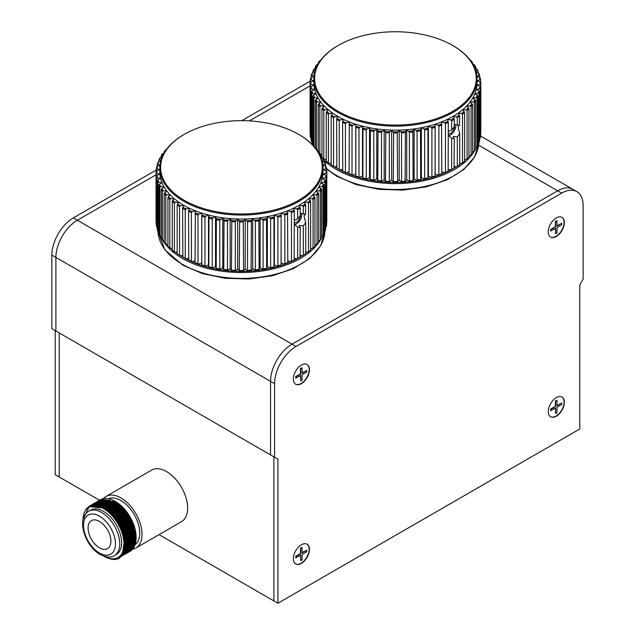 <?xml version="1.0" encoding="UTF-8"?>
<svg xmlns="http://www.w3.org/2000/svg" width="635" height="635" viewBox="0 0 635 635"><rect width="100%" height="100%" fill="white"/><g stroke="black" fill="none" stroke-linecap="round" stroke-linejoin="round"><path stroke-width="0.95" d="M156.273 170.021L73.335 217.908L77.359 220.234L156.059 174.8L77.359 220.234A30.353 17.526 120 0 0 55.896 257.413A30.353 17.526 -60 0 1 77.359 220.234L292.013 344.162L557.641 190.802A30.353 17.526 -60 0 1 572.818 189.293A30.353 17.526 120 0 0 557.641 190.802L478.663 145.201M249.42 120.896L310.07 85.884L249.42 120.896M99.489 500.237L59.245 476.996L59.245 332.93L55.896 331.002L55.896 257.413L51.872 255.087L51.872 328.676L55.896 331.002L55.896 257.413L270.542 381.333A30.353 17.526 -60 0 1 292.013 344.162L557.641 190.802L561.665 193.119L296.037 346.48A30.353 17.526 120 0 0 274.574 383.659L274.574 457.256L270.542 454.93L270.542 381.333A30.353 17.526 120 0 1 292.013 344.162L296.037 346.48M59.245 476.996L55.221 474.678L55.221 330.613L59.245 332.93L59.245 476.996M310.285 81.105L241.768 120.666M51.872 255.087A30.353 17.526 -60 0 1 73.335 217.908M556.3 236.498A11.382 6.572 120 0 0 563.737 226.465A11.382 6.572 120 0 0 561.991 217.345A11.382 6.572 120 0 0 556.3 217.908A11.382 6.572 120 0 0 548.862 227.941A11.382 6.572 120 0 0 550.608 237.061A11.382 6.572 120 0 0 556.3 236.498M550.474 236.982A11.382 6.572 120 0 0 556.03 236.339A11.382 6.572 120 0 0 563.428 226.433A11.382 6.572 120 0 0 561.856 217.273M301.403 383.659A11.382 6.572 120 0 0 308.84 373.626A11.382 6.572 120 0 0 307.094 364.506A11.382 6.572 120 0 0 301.403 365.069A11.382 6.572 120 0 0 293.965 375.102A11.382 6.572 120 0 0 295.712 384.223A11.382 6.572 120 0 0 301.403 383.659M295.577 384.143A11.382 6.572 120 0 0 301.133 383.508A11.382 6.572 120 0 0 308.531 373.594A11.382 6.572 120 0 0 306.959 364.434M301.403 563.356A11.382 6.572 120 0 0 308.84 553.323A11.382 6.572 120 0 0 307.094 544.203A11.382 6.572 120 0 0 301.403 544.767A11.382 6.572 120 0 0 293.965 554.799A11.382 6.572 120 0 0 295.712 563.92A11.382 6.572 120 0 0 301.403 563.356M295.577 563.84A11.382 6.572 120 0 0 301.133 563.197A11.382 6.572 120 0 0 308.531 553.291A11.382 6.572 120 0 0 306.959 544.131M556.3 416.195A11.382 6.572 120 0 0 563.737 406.162A11.382 6.572 120 0 0 561.991 397.042A11.382 6.572 120 0 0 556.3 397.605A11.382 6.572 120 0 0 548.862 407.638A11.382 6.572 120 0 0 550.608 416.758A11.382 6.572 120 0 0 556.3 416.195M550.474 416.679A11.382 6.572 120 0 0 556.03 416.036A11.382 6.572 120 0 0 563.428 406.13A11.382 6.572 120 0 0 561.856 396.962M274.574 457.256L277.916 459.184L277.916 603.25L579.779 428.966L579.779 284.901L583.128 279.106L583.128 205.518A30.353 17.526 120 0 0 576.842 191.619A30.353 17.526 120 0 0 561.665 193.119M277.916 459.184L270.542 454.93L270.542 381.333L274.574 383.659M277.916 603.25L273.891 600.924L273.891 456.859L59.245 332.93M556.966 400.312L555.355 400.931L555.355 406.36L550.664 409.067L550.664 410.615L555.625 408.059L555.625 413.48L556.966 412.71L556.966 407.289L561.665 404.574L561.665 403.027L556.966 405.733L556.966 400.312L555.625 401.09L555.625 406.511L550.934 409.226L550.934 410.774M561.665 403.027L556.966 405.424M555.355 408.218L555.625 413.48M302.07 547.481L300.466 548.1L300.466 553.522L295.767 556.228L295.767 557.776L300.728 555.22L300.728 560.642L302.07 559.872L302.07 554.45L306.769 551.736L306.769 550.188L302.07 552.902L302.07 547.481L300.728 548.251L300.728 553.672L296.037 556.387L296.037 557.935M306.769 550.188L302.07 552.593M300.466 555.379L300.728 560.642M302.07 367.784L300.466 368.403L300.466 373.824L295.767 376.531L295.767 378.087L300.728 375.531L300.728 380.952L302.07 380.174L302.07 374.753L306.769 372.039L306.769 370.491L302.07 373.205L302.07 367.784L300.728 368.554L300.728 373.975L296.037 376.69L296.037 378.238M306.769 370.491L302.07 372.896M300.466 375.682L300.728 380.952M556.966 220.623L555.355 221.242L555.355 226.663L550.664 229.37L550.664 230.918L555.625 228.362L555.625 233.783L556.966 233.013L556.966 227.592L561.665 224.877L561.665 223.329L556.966 226.044L556.966 220.623L555.625 221.393L555.625 226.814L550.934 229.529L550.934 231.076M561.665 223.329L556.966 225.735M555.355 228.521L555.625 233.783M159.06 534.63L273.891 600.924L273.891 456.859M270.542 454.93L55.896 331.002M454.255 124.301L457.335 125.024L457.335 117.634L456.494 116.88L453.128 116.364A81.582 47.101 0 0 0 458.208 113.149A81.582 47.101 0 0 0 462.748 109.672A81.582 47.101 0 0 0 466.717 105.974A81.582 47.101 0 0 0 470.075 102.084A81.582 47.101 0 0 0 472.797 98.02A81.582 47.101 0 0 0 474.861 93.837A81.582 47.101 0 0 0 476.242 89.559A81.582 47.101 0 0 0 476.941 85.233A81.582 47.101 0 0 0 477.028 83.058L477.028 79.034A81.582 47.101 180 0 1 426.664 122.547A81.582 47.101 180 0 1 337.756 112.339A81.582 47.101 180 0 1 313.865 79.034A81.582 47.101 180 0 1 337.756 45.728L338.296 45.418A80.82 46.665 0 0 0 338.296 111.411A80.82 46.665 0 0 0 452.596 111.411A80.82 46.665 0 0 0 452.596 45.418L453.128 45.728A81.582 47.101 180 0 1 453.136 45.728A81.582 47.101 180 0 1 477.028 79.034M477.028 80.907L480.036 81.804L480.798 82.653A85.376 49.292 180 0 1 480.822 83.677A85.376 49.292 180 0 1 480.798 84.693L480.036 84.304L476.941 85.233L479.869 86.312L480.6 87.201A85.376 49.292 180 0 1 480.274 89.241L479.473 88.805L476.242 89.559L478.988 90.797L479.671 91.726A85.376 49.292 180 0 1 479.02 93.734L478.195 93.258L474.861 93.837L477.401 95.218L478.028 96.179A85.376 49.292 180 0 1 477.06 98.147L476.21 97.623L472.797 98.02L475.678 100.528A85.376 49.292 180 0 1 474.401 102.433L473.535 101.862L470.075 102.084L472.638 104.727A85.376 49.292 180 0 1 471.067 106.553L470.202 105.942L466.717 105.974L468.947 108.752A85.376 49.292 180 0 1 467.082 110.49L466.225 109.831L462.748 109.672L464.63 112.562A85.376 49.292 180 0 1 462.494 114.189L461.645 113.482L458.208 113.149L459.716 116.118L459.486 125.214M454.255 166.426L456.494 166.775L457.335 166.283L457.335 136.89L459.716 133.533L458.208 127.881L458.208 126.301L459.716 125.365L457.335 125.024M457.335 136.89L453.128 136.501L454.255 138.668L454.033 168.196A84.614 48.855 180 0 1 450.834 169.878L448.294 169.339M448.54 135.652A7.588 4.381 120 0 0 450.445 134.953A7.588 4.381 120 0 0 455.732 124.611M448.294 133.929A5.691 3.286 120 0 0 450.445 133.406A5.691 3.286 120 0 0 454.255 125.055M324.017 160.361A83.479 48.196 0 0 0 336.415 169.497A83.479 48.196 0 0 0 474.385 151.09L474.401 102.433M475.678 148.725A83.479 48.196 0 0 0 476.274 147.463M342.59 169.339L340.058 169.878A84.614 48.855 180 0 1 336.86 168.196L336.629 119.404L337.756 116.364A81.582 47.101 0 0 0 343.329 119.293A81.582 47.101 0 0 0 349.337 121.912A81.582 47.101 0 0 0 355.743 124.206A81.582 47.101 0 0 0 362.49 126.143A81.582 47.101 0 0 0 369.522 127.714A81.582 47.101 0 0 0 376.769 128.905A81.582 47.101 0 0 0 384.175 129.707A81.582 47.101 0 0 0 391.676 130.104A81.582 47.101 0 0 0 399.209 130.104A81.582 47.101 0 0 0 406.717 129.707A81.582 47.101 0 0 0 414.123 128.905A81.582 47.101 0 0 0 421.37 127.714A81.582 47.101 0 0 0 428.395 126.143A81.582 47.101 0 0 0 435.142 124.206A81.582 47.101 0 0 0 441.547 121.912A81.582 47.101 0 0 0 447.564 119.293A81.582 47.101 0 0 0 453.128 116.364L454.255 119.404L454.255 126.794L451.644 130.024L451.644 120.785L450.834 119.991L447.564 119.293L448.294 122.388L448.151 171.164A84.614 48.855 180 0 1 444.69 172.672L441.881 171.894M336.867 168.204A81.582 47.101 0 0 0 337.756 168.727A81.582 47.101 0 0 0 454.025 168.204M454.065 168.18A81.582 47.101 0 0 0 456.359 166.751M459.716 164.425A81.582 47.101 0 0 0 461.161 163.33M464.63 160.377A81.582 47.101 0 0 0 465.368 159.687M468.947 155.853A81.582 47.101 0 0 0 468.955 155.845L471.067 155.21L471.067 106.553M450.834 169.878L451.644 169.434L451.644 138.192L448.294 135.35M454.255 119.404A85.376 49.292 180 0 1 451.644 120.785M459.716 116.118A85.376 49.292 180 0 1 457.335 117.634M480.6 82.431L480.6 80.145L479.869 79.796L477.028 80.851M479.869 79.796A84.614 48.855 0 0 0 479.473 77.303L480.274 78.113A85.376 49.292 180 0 1 480.6 80.145M480.6 133.572L480.798 84.693M480.798 133.35A85.376 49.292 0 0 0 480.822 132.326L480.822 83.677M479.671 77.51L479.671 75.621L478.988 75.311L476.885 76.263M478.988 75.311A84.614 48.855 0 0 0 478.195 72.85L479.02 73.612A85.376 49.292 180 0 1 479.671 75.621M478.028 72.827L478.028 71.168L477.401 70.89L476.02 71.644M477.401 70.89A84.614 48.855 0 0 0 476.21 68.485L477.06 69.207A85.376 49.292 180 0 1 478.028 71.168M480.6 87.201L480.6 135.858A85.376 49.292 0 0 1 480.274 137.89L480.274 89.241M479.671 91.726L479.671 140.383A85.376 49.292 0 0 1 479.02 142.391L479.02 93.734M478.028 96.179L478.028 144.836A85.376 49.292 0 0 1 477.06 146.796L477.06 98.147M475.678 100.528L475.678 149.177A85.376 49.292 0 0 1 474.401 151.082L472.638 151.813M475.678 68.421L475.678 66.826L474.353 67.072M475.107 66.58A84.614 48.855 0 0 0 473.535 64.246L474.401 64.921A85.376 49.292 180 0 1 475.678 66.826M472.638 63.802L472.638 62.627L471.892 62.595M472.13 62.405A84.614 48.855 0 0 0 470.202 60.166L471.067 60.793A85.376 49.292 180 0 1 472.638 62.627M336.629 168.061A85.376 49.292 0 0 0 339.249 169.434L340.058 169.878M336.86 118.3A84.614 48.855 0 0 0 340.058 119.991L339.249 120.785L339.249 169.434M339.249 120.785A85.376 49.292 180 0 1 336.629 119.404M333.558 117.634A85.376 49.292 180 0 1 331.168 116.118L332.684 113.149A81.582 47.101 0 0 0 337.756 116.364L334.391 116.88L333.558 117.634L333.558 166.283L334.391 166.775L336.629 166.426M333.558 166.283A85.376 49.292 0 0 1 331.168 164.775L331.168 116.118M328.39 114.189A85.376 49.292 180 0 1 326.263 112.562L328.136 109.672A81.582 47.101 0 0 0 332.684 113.149L329.248 113.482L328.39 114.189L328.39 162.838L329.248 163.378L331.168 163.187M328.39 162.838A85.376 49.292 0 0 1 326.263 161.211L326.263 112.562M323.802 110.49A85.376 49.292 180 0 1 321.937 108.752L324.175 105.974A81.582 47.101 0 0 0 328.136 109.672L324.668 109.831L323.802 110.49L323.802 159.139L326.263 159.647M321.937 157.377L321.937 108.752M323.374 158.758A85.376 49.292 0 0 0 323.802 159.139M319.826 106.553A85.376 49.292 180 0 1 318.246 104.727L320.818 102.084A81.582 47.101 0 0 0 324.175 105.974L320.691 105.942L319.826 106.553L319.826 153.392M318.246 151.074L318.246 104.727M316.492 102.433A85.376 49.292 180 0 1 315.214 100.528L318.095 98.02A81.582 47.101 0 0 0 320.818 102.084L317.349 101.862L316.492 102.433L316.492 149.304M315.214 147.844L315.214 100.528M313.833 98.147A85.376 49.292 180 0 1 312.865 96.179L313.492 95.218L316.032 93.837A81.582 47.101 0 0 0 318.095 98.02L314.674 97.623L313.833 98.147L313.833 146.233M313.198 145.542A85.376 49.292 0 0 1 312.865 144.836L312.865 96.179M311.864 93.734A85.376 49.292 180 0 1 311.213 91.726L311.896 90.797L314.642 89.559A81.582 47.101 0 0 0 316.032 93.837L312.69 93.258L311.864 93.734L311.864 142.391L312.865 143.177M311.864 142.391A85.376 49.292 0 0 1 311.213 140.383L311.213 91.726M311.213 75.621A85.376 49.292 180 0 1 311.864 73.612L312.69 72.85A84.614 48.855 0 0 0 311.896 75.311L311.213 75.621L311.213 77.51M310.285 80.145A85.376 49.292 180 0 1 310.61 78.113L311.412 77.303A84.614 48.855 0 0 0 311.015 79.796L310.285 80.145L310.285 82.431M310.61 89.241A85.376 49.292 180 0 1 310.285 87.201L311.015 86.312L313.952 85.233A81.582 47.101 0 0 0 314.642 89.559L311.412 88.805L310.61 89.241L310.61 137.89L311.412 138.7M310.61 137.89A85.376 49.292 0 0 1 310.285 135.858L310.285 87.201M313.865 79.034L313.865 83.058A81.582 47.101 0 0 0 313.952 85.233L310.856 84.304L310.086 84.693L310.285 133.572M310.086 84.693A85.376 49.292 180 0 1 310.07 83.677A85.376 49.292 180 0 1 310.086 82.653L310.856 81.804L313.865 80.907M310.07 83.677L310.07 132.326A85.376 49.292 0 0 0 310.086 133.35M314.873 71.644L313.492 70.89L312.865 71.168L312.865 72.827M312.865 71.168A85.376 49.292 180 0 1 313.833 69.207L315.992 68.334M316.54 67.072L315.214 66.826L315.214 68.421M315.214 66.826A85.376 49.292 180 0 1 316.492 64.921L318.008 64.206M318.992 62.595L318.246 62.627L318.246 63.802M318.246 62.627A85.376 49.292 180 0 1 319.826 60.793L320.691 60.166A84.614 48.855 0 0 0 318.754 62.405M454.255 138.668L451.898 138.359M451.644 169.434A85.376 49.292 0 0 0 454.255 168.061M448.294 122.388A85.376 49.292 180 0 1 445.468 123.619L444.69 122.785L441.547 121.912L441.817 173.815A84.614 48.855 180 0 1 438.134 175.125L435.142 174.093L435.086 176.109A84.614 48.855 180 0 1 431.213 177.221L428.395 176.038L428.022 178.038A84.614 48.855 180 0 1 423.982 178.935L421.37 177.609L420.68 179.578A84.614 48.855 180 0 1 416.512 180.261L414.123 178.8L413.115 180.721A84.614 48.855 180 0 1 408.861 181.181L406.717 179.594L405.408 181.459A84.614 48.855 180 0 1 401.09 181.689L399.209 179.999L397.613 181.785A84.614 48.855 180 0 1 393.279 181.785L391.676 179.999L389.795 181.689A84.614 48.855 180 0 1 385.485 181.459L384.175 179.594L382.032 181.181A84.614 48.855 180 0 1 377.769 180.721L376.769 178.8L374.38 180.261A84.614 48.855 180 0 1 370.213 179.578L369.522 177.609L366.911 178.935A84.614 48.855 180 0 1 362.863 178.038L362.49 176.038L359.68 177.221A84.614 48.855 180 0 1 355.798 176.109L355.743 174.093L352.758 175.125A84.614 48.855 180 0 1 349.075 173.815L349.337 121.912L346.194 122.785L345.416 123.619L345.416 172.268L346.194 172.672A84.614 48.855 180 0 1 342.741 171.164L342.59 122.388L343.329 119.293L340.058 119.991M444.69 172.672L445.468 172.268L445.468 123.619M445.468 172.268A85.376 49.292 0 0 0 448.294 171.037M441.881 125.039A85.376 49.292 180 0 1 438.872 126.111L438.134 125.238L435.142 124.206L435.086 176.109M438.134 175.125L438.872 174.768L438.872 126.111M438.872 174.768A85.376 49.292 0 0 0 441.881 173.688M435.078 127.333A85.376 49.292 180 0 1 431.911 128.246L431.213 127.333L428.395 126.143L427.926 129.262L428.022 178.038M431.213 177.221L431.911 176.895L431.911 128.246M431.911 176.895A85.376 49.292 0 0 0 435.078 175.99M427.926 129.262A85.376 49.292 180 0 1 424.632 130L423.982 129.048L421.37 127.714L420.505 130.794L420.68 179.578M423.982 178.935L424.632 178.649L424.632 130M424.632 178.649A85.376 49.292 0 0 0 427.926 177.911M420.505 130.794A85.376 49.292 180 0 1 417.1 131.358L414.123 128.905L412.869 131.929L413.115 180.721M416.512 180.261L417.1 180.007L417.1 131.358M417.1 180.007A85.376 49.292 0 0 0 420.505 179.451M401.09 181.689L401.558 181.491L401.558 132.842L399.209 130.104L397.216 132.953L397.613 181.785M401.558 181.491A85.376 49.292 0 0 0 405.082 181.308L405.408 181.459M401.09 131.802A84.614 48.855 0 0 0 405.408 131.572L405.082 181.308M405.082 132.651A85.376 49.292 180 0 1 401.558 132.842M412.869 131.929A85.376 49.292 180 0 1 409.392 132.302L406.717 129.707L405.408 131.572M408.861 181.181L409.392 180.959L409.392 132.302M409.392 180.959A85.376 49.292 0 0 0 412.869 180.586M385.485 181.459L385.81 132.651L384.175 129.707L381.5 132.302L381.5 180.959L382.032 181.181M385.81 181.308A85.376 49.292 0 0 0 389.326 181.491L389.795 181.689M385.485 131.572A84.614 48.855 0 0 0 389.795 131.802L389.326 132.842L389.326 181.491M389.326 132.842A85.376 49.292 180 0 1 385.81 132.651M397.216 132.953A85.376 49.292 180 0 1 393.676 132.953L391.676 130.104L389.795 131.802M393.279 181.785L393.676 132.953M393.676 181.61A85.376 49.292 0 0 0 397.216 181.61M381.5 132.302A85.376 49.292 180 0 1 378.023 131.929L376.769 128.905L373.785 131.358L373.785 180.007L374.38 180.261M377.769 180.721L378.023 131.929M378.023 180.586A85.376 49.292 0 0 0 381.5 180.959M373.785 131.358A85.376 49.292 180 0 1 370.38 130.794L369.522 127.714L366.911 129.048L366.26 130L366.26 178.649L366.911 178.935M370.213 179.578L370.38 130.794M370.38 179.451A85.376 49.292 0 0 0 373.785 180.007M366.26 130A85.376 49.292 180 0 1 362.958 129.262L362.49 126.143L359.68 127.333L358.981 128.246L358.981 176.895L359.68 177.221M362.863 178.038L362.958 129.262M362.958 177.911A85.376 49.292 0 0 0 366.26 178.649M358.981 128.246A85.376 49.292 180 0 1 355.814 127.333L355.743 124.206L352.758 125.238L352.012 126.111L352.012 174.768L352.758 175.125M355.798 176.109L355.814 127.333M355.814 175.99A85.376 49.292 0 0 0 358.981 176.895M352.012 126.111A85.376 49.292 180 0 1 349.004 125.039M349.004 173.688A85.376 49.292 0 0 0 352.012 174.768M345.416 123.619A85.376 49.292 180 0 1 342.59 122.388M342.59 171.037A85.376 49.292 0 0 0 345.416 172.268M472.638 104.727L472.638 153.376A85.376 49.292 0 0 1 471.067 155.21M468.947 108.752L468.947 157.401A85.376 49.292 0 0 1 467.082 159.139L467.082 110.49M464.63 112.562L464.63 161.211A85.376 49.292 0 0 1 462.494 162.838L462.494 114.189M479.02 142.391L478.028 143.177M477.06 146.796L475.678 147.582M349.004 171.894L346.194 172.672M467.082 159.139L464.63 159.647M462.494 162.838L461.645 163.378L459.716 163.187M476.925 76.708L479.473 77.303M480.036 84.304A84.614 48.855 0 0 0 480.036 81.804M476.242 72.509L478.195 72.85M474.893 68.334L476.21 68.485M479.473 88.805A84.614 48.855 0 0 0 479.869 86.312M478.195 93.258A84.614 48.855 0 0 0 478.988 90.797M476.21 97.623A84.614 48.855 0 0 0 477.401 95.218M473.535 101.862A84.614 48.855 0 0 0 475.107 99.528M472.877 64.206L473.535 64.246M331.47 115.03A84.614 48.855 0 0 0 334.391 116.88M326.636 111.49A84.614 48.855 0 0 0 329.248 113.482M322.382 107.704A84.614 48.855 0 0 0 324.668 109.831M318.754 103.703A84.614 48.855 0 0 0 320.691 105.942M315.785 99.528A84.614 48.855 0 0 0 317.349 101.862M313.492 95.218A84.614 48.855 0 0 0 314.674 97.623M311.896 90.797A84.614 48.855 0 0 0 312.69 93.258M312.69 72.85L314.65 72.509M314.007 76.263L311.896 75.311M311.412 77.303L313.96 76.708M313.865 80.851L311.015 79.796M311.015 86.312A84.614 48.855 0 0 0 311.412 88.805M310.856 81.804A84.614 48.855 0 0 0 310.856 84.304M314.674 68.485A84.614 48.855 0 0 0 313.492 70.89M317.349 64.246A84.614 48.855 0 0 0 315.785 66.58M450.834 119.991A84.614 48.855 0 0 0 454.033 118.3M444.69 122.785A84.614 48.855 0 0 0 448.151 121.277M438.134 125.238A84.614 48.855 0 0 0 441.817 123.92M431.213 127.333A84.614 48.855 0 0 0 435.086 126.214M423.982 129.048A84.614 48.855 0 0 0 428.022 128.143M416.512 130.373A84.614 48.855 0 0 0 420.68 129.683M408.861 131.294A84.614 48.855 0 0 0 413.115 130.834M393.279 131.889A84.614 48.855 0 0 0 397.613 131.889M377.769 130.834A84.614 48.855 0 0 0 382.032 131.294M370.213 129.683A84.614 48.855 0 0 0 374.38 130.373M362.863 128.143A84.614 48.855 0 0 0 366.911 129.048M355.798 126.214A84.614 48.855 0 0 0 359.68 127.333M349.075 123.92A84.614 48.855 0 0 0 352.758 125.238M342.741 121.277A84.614 48.855 0 0 0 346.194 122.785M470.202 105.942A84.614 48.855 0 0 0 472.13 103.703M466.225 109.831A84.614 48.855 0 0 0 468.503 107.704M461.645 113.482A84.614 48.855 0 0 0 464.256 111.49M479.473 138.7L480.274 137.89M325.517 159.687A81.582 47.101 0 0 0 326.263 160.377M329.732 163.33A81.582 47.101 0 0 0 331.168 164.425M334.534 166.751A81.582 47.101 0 0 0 336.828 168.18M457.335 166.283A85.376 49.292 0 0 0 459.716 164.775L459.716 133.533M456.494 116.88A84.614 48.855 0 0 0 459.415 115.03M453.136 45.728L452.596 45.418A80.82 46.665 0 0 0 338.296 45.418M355.743 174.093L355.743 124.206M362.49 176.038L362.49 126.143M369.522 177.609L369.522 127.714M376.769 178.8L376.769 128.905M391.676 179.999L391.676 130.104M384.175 179.594L384.175 129.707M406.717 179.594L406.717 129.707M399.209 179.999L399.209 130.104M414.123 178.8L414.123 128.905M421.37 177.609L421.37 127.714M428.395 176.038L428.395 126.143M435.142 174.093L435.142 124.206M448.294 131.437L451.644 130.024M300.244 213.217L303.324 213.939L303.324 206.55L302.49 205.796L299.117 205.28A81.582 47.101 0 0 0 304.197 202.065A81.582 47.101 0 0 0 308.737 198.588A81.582 47.101 0 0 0 312.706 194.889A81.582 47.101 0 0 0 316.063 191A81.582 47.101 0 0 0 318.786 186.944A81.582 47.101 0 0 0 320.85 182.753A81.582 47.101 0 0 0 322.231 178.483A81.582 47.101 0 0 0 322.929 174.149A81.582 47.101 0 0 0 323.017 171.974L323.017 167.95A81.582 47.101 180 0 1 272.653 211.463A81.582 47.101 180 0 1 183.745 201.255A81.582 47.101 180 0 1 159.853 167.95A81.582 47.101 180 0 1 183.745 134.644L184.285 134.334A80.82 46.665 0 0 0 184.285 200.327A80.82 46.665 0 0 0 298.585 200.327A80.82 46.665 0 0 0 298.585 134.334L299.117 134.644A81.582 47.101 180 0 1 299.125 134.644A81.582 47.101 180 0 1 323.017 167.95M323.017 169.823L326.025 170.72L326.795 171.569A85.376 49.292 180 0 1 326.811 172.593A85.376 49.292 180 0 1 326.795 173.617L326.025 173.22L322.929 174.149L325.866 175.236L326.588 176.125A85.376 49.292 180 0 1 326.263 178.157L325.461 177.721L322.231 178.483L324.977 179.713L325.66 180.642A85.376 49.292 180 0 1 325.017 182.65L324.183 182.174L320.85 182.753L323.39 184.134L324.017 185.095A85.376 49.292 180 0 1 323.048 187.063L322.199 186.539L318.786 186.944L321.667 189.444A85.376 49.292 180 0 1 320.389 191.349L319.532 190.778L316.063 191L318.635 193.643A85.376 49.292 180 0 1 317.055 195.477L316.19 194.858L312.706 194.889L314.936 197.668A85.376 49.292 180 0 1 313.079 199.406L312.214 198.747L308.737 198.588L310.618 201.478A85.376 49.292 180 0 1 308.483 203.105L307.634 202.398L304.197 202.065L305.705 205.041L305.483 214.13M300.244 255.341L302.49 255.691L303.324 255.199L303.324 225.814L305.705 222.448L304.197 216.797L304.197 215.217L305.705 214.281L303.324 213.939M303.324 225.814L299.117 225.417L300.244 227.584L300.022 257.111A81.582 47.101 0 0 0 302.347 255.667M294.529 224.568A7.588 4.381 120 0 0 296.434 223.869A7.588 4.381 120 0 0 301.72 213.527M294.283 222.845A5.691 3.286 120 0 0 296.434 222.321A5.691 3.286 120 0 0 300.244 213.971M162.496 240.014A83.479 48.196 0 0 0 182.404 258.413A83.479 48.196 0 0 0 320.373 240.014M321.667 237.649A83.479 48.196 0 0 0 322.262 236.379M188.579 258.255L186.047 258.802A84.614 48.855 180 0 1 182.848 257.111L182.618 208.32L183.745 205.28A81.582 47.101 0 0 0 189.317 208.209A81.582 47.101 0 0 0 195.326 210.828A81.582 47.101 0 0 0 201.739 213.122A81.582 47.101 0 0 0 208.478 215.059A81.582 47.101 0 0 0 215.511 216.63A81.582 47.101 0 0 0 222.758 217.821A81.582 47.101 0 0 0 230.164 218.623A81.582 47.101 0 0 0 237.665 219.019A81.582 47.101 0 0 0 245.205 219.019A81.582 47.101 0 0 0 252.706 218.623A81.582 47.101 0 0 0 260.112 217.821A81.582 47.101 0 0 0 267.359 216.63A81.582 47.101 0 0 0 274.383 215.059A81.582 47.101 0 0 0 281.13 213.122A81.582 47.101 0 0 0 287.536 210.828A81.582 47.101 0 0 0 293.553 208.209A81.582 47.101 0 0 0 299.117 205.28L300.244 208.32L300.244 215.709L297.632 218.94L297.632 209.701L296.823 208.907L293.553 208.209L294.283 211.304L294.14 260.08A84.614 48.855 180 0 1 290.679 261.588L287.869 260.818M182.856 257.119A81.582 47.101 0 0 0 183.745 257.643A81.582 47.101 0 0 0 300.014 257.119M305.705 253.349A81.582 47.101 0 0 0 307.149 252.246M310.618 249.301A81.582 47.101 0 0 0 311.356 248.602M317.055 195.477L317.055 244.126L314.936 244.761A81.582 47.101 0 0 0 314.944 244.761M300.022 257.111A84.614 48.855 180 0 1 296.823 258.802L297.632 258.35L297.632 227.108L294.283 224.266M296.823 258.802L294.283 258.255M300.244 208.32A85.376 49.292 180 0 1 297.632 209.701M305.705 205.041A85.376 49.292 180 0 1 303.324 206.55M326.588 171.347L326.588 169.061L325.866 168.712L323.017 169.767M325.866 168.712A84.614 48.855 0 0 0 325.461 166.219L326.263 167.029A85.376 49.292 180 0 1 326.588 169.061M326.588 222.488L326.795 173.617M326.795 222.266A85.376 49.292 0 0 0 326.811 221.242L326.811 172.593M325.66 166.426L325.66 164.544L324.977 164.227L322.874 165.179M324.977 164.227A84.614 48.855 0 0 0 324.183 161.766L325.017 162.536A85.376 49.292 180 0 1 325.66 164.544M324.017 161.742L324.017 160.091L323.39 159.814L322.008 160.56M323.39 159.814A84.614 48.855 0 0 0 322.199 157.401L323.048 158.123A85.376 49.292 180 0 1 324.017 160.091M326.588 176.125L326.588 224.774A85.376 49.292 0 0 1 326.263 226.806L326.263 178.157M325.66 180.642L325.66 229.298A85.376 49.292 0 0 1 325.017 231.307L325.017 182.65M324.017 185.095L324.017 233.751A85.376 49.292 0 0 1 323.048 235.712L323.048 187.063M321.667 189.444L321.667 238.093A85.376 49.292 0 0 1 320.389 239.998L320.389 191.349M321.667 157.345L321.667 155.742L320.342 155.988M321.096 155.496A84.614 48.855 0 0 0 319.532 153.162L320.389 153.837A85.376 49.292 180 0 1 321.667 155.742M318.635 152.718L318.635 151.543L317.889 151.511M318.119 151.32A84.614 48.855 0 0 0 316.19 149.082L317.055 149.709A85.376 49.292 180 0 1 318.635 151.543M182.618 256.977A85.376 49.292 0 0 0 185.237 258.35L186.047 258.802M182.848 207.224A84.614 48.855 0 0 0 186.047 208.907L185.237 209.701L185.237 258.35M185.237 209.701A85.376 49.292 180 0 1 182.618 208.32M179.546 206.55A85.376 49.292 180 0 1 177.165 205.041L178.673 202.065A81.582 47.101 0 0 0 183.745 205.28L180.38 205.796L179.546 206.55L179.546 255.199L180.38 255.691L182.618 255.341M179.546 255.199A85.376 49.292 0 0 1 177.165 253.69L177.165 205.041M174.387 203.105A85.376 49.292 180 0 1 172.252 201.478L174.133 198.588A81.582 47.101 0 0 0 178.673 202.065L175.236 202.398L174.387 203.105L174.387 251.762L175.236 252.293L177.165 252.103M174.387 251.762A85.376 49.292 0 0 1 172.252 250.126L172.252 201.478M169.791 199.406A85.376 49.292 180 0 1 167.934 197.668L170.164 194.889A81.582 47.101 0 0 0 174.133 198.588L170.656 198.747L169.791 199.406L169.791 248.055L172.252 248.571M169.791 248.055A85.376 49.292 0 0 1 167.934 246.316L167.934 197.668M165.814 195.477A85.376 49.292 180 0 1 164.235 193.643L166.807 191A81.582 47.101 0 0 0 170.164 194.889L166.68 194.858L165.814 195.477L165.814 244.126L167.934 244.761A81.582 47.101 0 0 0 167.934 244.769M165.814 244.126A85.376 49.292 0 0 1 164.235 242.3L164.235 193.643M162.481 191.349A85.376 49.292 180 0 1 161.203 189.444L164.084 186.944A81.582 47.101 0 0 0 166.807 191L163.338 190.778L162.481 191.349L162.481 239.998L164.235 240.728M162.481 239.998A85.376 49.292 0 0 1 161.203 238.093L161.203 189.444M159.822 187.063A85.376 49.292 180 0 1 158.853 185.095L159.48 184.134L162.02 182.753A81.582 47.101 0 0 0 164.084 186.944L160.663 186.539L159.822 187.063L159.822 235.712L161.203 236.498M159.822 235.712A85.376 49.292 0 0 1 158.853 233.751L158.853 185.095M157.853 182.65A85.376 49.292 180 0 1 157.202 180.642L157.885 179.713L160.631 178.483A81.582 47.101 0 0 0 162.02 182.753L158.686 182.174L157.853 182.65L157.853 231.307L158.853 232.1M157.853 231.307A85.376 49.292 0 0 1 157.202 229.298L157.202 180.642M157.202 164.544A85.376 49.292 180 0 1 157.853 162.536L158.686 161.766A84.614 48.855 0 0 0 157.885 164.227L157.202 164.544L157.202 166.426M156.273 169.061A85.376 49.292 180 0 1 156.607 167.029L157.409 166.219A84.614 48.855 0 0 0 157.004 168.712L156.273 169.061L156.273 171.347M156.607 178.157A85.376 49.292 180 0 1 156.273 176.125L157.004 175.236L159.941 174.149A81.582 47.101 0 0 0 160.631 178.483L157.409 177.721L156.607 178.157L156.607 226.806L157.409 227.616M156.607 226.806A85.376 49.292 0 0 1 156.273 224.774L156.273 176.125M159.853 167.95L159.853 171.974A81.582 47.101 0 0 0 159.941 174.149L156.845 173.22L156.075 173.617L156.273 222.488M156.075 173.617A85.376 49.292 180 0 1 156.059 172.593A85.376 49.292 180 0 1 156.075 171.569L156.845 170.72L159.853 169.823M156.059 172.593L156.059 221.242A85.376 49.292 0 0 0 156.075 222.266M160.861 160.56L159.48 159.814L158.853 160.091L158.853 161.742M158.853 160.091A85.376 49.292 180 0 1 159.822 158.123L161.988 157.25M162.528 155.988L161.203 155.742L161.203 157.345M161.203 155.742A85.376 49.292 180 0 1 162.481 153.837L163.997 153.122M164.981 151.511L164.235 151.543L164.235 152.718M164.235 151.543A85.376 49.292 180 0 1 165.814 149.709L166.68 149.082A84.614 48.855 0 0 0 164.743 151.32M300.244 227.584L297.886 227.274M297.632 258.35A85.376 49.292 0 0 0 300.244 256.977M294.283 211.304A85.376 49.292 180 0 1 291.465 212.534L290.679 211.701L287.536 210.828L287.806 262.731A84.614 48.855 180 0 1 284.123 264.049L281.13 263.017L281.075 265.025A84.614 48.855 180 0 1 277.201 266.136L274.383 264.954L274.01 266.954A84.614 48.855 180 0 1 269.97 267.859L267.359 266.525L266.668 268.494A84.614 48.855 180 0 1 262.501 269.176L260.112 267.716L259.104 269.637A84.614 48.855 180 0 1 254.849 270.097L252.706 268.518L251.397 270.375A84.614 48.855 180 0 1 247.078 270.605L245.205 268.915L243.602 270.7A84.614 48.855 180 0 1 239.268 270.7L237.665 268.915L235.783 270.605A84.614 48.855 180 0 1 231.473 270.375L230.164 268.518L228.021 270.097A84.614 48.855 180 0 1 223.758 269.637L222.758 267.716L220.369 269.176A84.614 48.855 180 0 1 216.202 268.494L215.511 266.525L212.9 267.859A84.614 48.855 180 0 1 208.859 266.954L208.478 264.954L205.669 266.136A84.614 48.855 180 0 1 201.787 265.025L201.739 263.017L198.747 264.049A84.614 48.855 180 0 1 195.064 262.731L195.326 210.828L192.183 211.701L191.405 212.534L191.405 261.191L192.183 261.588A84.614 48.855 180 0 1 188.73 260.08L188.579 211.304L189.317 208.209L186.047 208.907M290.679 261.588L291.465 261.191L291.465 212.534M291.465 261.191A85.376 49.292 0 0 0 294.283 259.953M287.869 213.955A85.376 49.292 180 0 1 284.861 215.027L284.123 214.154L281.13 213.122L281.075 265.025M284.123 264.049L284.861 263.684L284.861 215.027M284.861 263.684A85.376 49.292 0 0 0 287.869 262.604M281.067 216.249A85.376 49.292 180 0 1 277.9 217.162L277.201 216.249L274.383 215.059L273.915 218.178L274.01 266.954M277.201 266.136L277.9 265.811L277.9 217.162M277.9 265.811A85.376 49.292 0 0 0 281.067 264.906M273.915 218.178A85.376 49.292 180 0 1 270.621 218.916L269.97 217.964L267.359 216.63L266.494 219.71L266.668 268.494M269.97 267.859L270.621 267.565L270.621 218.916M270.621 267.565A85.376 49.292 0 0 0 273.915 266.827M266.494 219.71A85.376 49.292 180 0 1 263.088 220.274L260.112 217.821L258.858 220.845L259.104 269.637M262.501 269.176L263.088 268.923L263.088 220.274M263.088 268.923A85.376 49.292 0 0 0 266.494 268.367M247.078 270.605L247.547 270.407L247.547 221.758L245.205 219.019L243.205 221.877L243.602 270.7M247.547 270.407A85.376 49.292 0 0 0 251.071 270.224L251.397 270.375M247.078 220.718A84.614 48.855 0 0 0 251.397 220.488L251.071 270.224M251.071 221.567A85.376 49.292 180 0 1 247.547 221.758M258.858 220.845A85.376 49.292 180 0 1 255.381 221.218L252.706 218.623L251.397 220.488M254.849 270.097L255.381 269.875L255.381 221.218M255.381 269.875A85.376 49.292 0 0 0 258.858 269.502M231.473 270.375L231.799 221.567L230.164 218.623L227.489 221.218L227.489 269.875L228.021 270.097M231.799 270.224A85.376 49.292 0 0 0 235.323 270.407L235.783 270.605M231.473 220.488A84.614 48.855 0 0 0 235.783 220.718L235.323 221.758L235.323 270.407M235.323 221.758A85.376 49.292 180 0 1 231.799 221.567M243.205 221.877A85.376 49.292 180 0 1 239.665 221.877L237.665 219.019L235.783 220.718M239.268 270.7L239.665 221.877M239.665 270.526A85.376 49.292 0 0 0 243.205 270.526M227.489 221.218A85.376 49.292 180 0 1 224.012 220.845L222.758 217.821L219.773 220.274L219.773 268.923L220.369 269.176M223.758 269.637L224.012 220.845M224.012 269.502A85.376 49.292 0 0 0 227.489 269.875M219.773 220.274A85.376 49.292 180 0 1 216.376 219.71L215.511 216.63L212.9 217.964L212.249 218.916L212.249 267.565L212.9 267.859M216.202 268.494L216.376 219.71M216.376 268.367A85.376 49.292 0 0 0 219.773 268.923M212.249 218.916A85.376 49.292 180 0 1 208.947 218.178L208.478 215.059L205.669 216.249L204.97 217.162L204.97 265.811L205.669 266.136M208.859 266.954L208.947 218.178M208.947 266.827A85.376 49.292 0 0 0 212.249 267.565M204.97 217.162A85.376 49.292 180 0 1 201.803 216.249L201.739 213.122L198.747 214.154L198.001 215.027L198.001 263.684L198.747 264.049M201.787 265.025L201.803 216.249M201.803 264.906A85.376 49.292 0 0 0 204.97 265.811M198.001 215.027A85.376 49.292 180 0 1 194.993 213.955M194.993 262.604A85.376 49.292 0 0 0 198.001 263.684M191.405 212.534A85.376 49.292 180 0 1 188.579 211.304M188.579 259.953A85.376 49.292 0 0 0 191.405 261.191M318.635 193.643L318.635 242.3A85.376 49.292 0 0 1 317.055 244.126M314.936 197.668L314.936 246.316A85.376 49.292 0 0 1 313.079 248.055L313.079 199.406M310.618 201.478L310.618 250.126A85.376 49.292 0 0 1 308.483 251.762L308.483 203.105M325.017 231.307L324.017 232.1M323.048 235.712L321.667 236.498M320.389 239.998L318.635 240.728M194.993 260.818L192.183 261.588M313.079 248.055L310.618 248.571M308.483 251.762L307.634 252.293L305.705 252.103M322.913 165.624L325.461 166.219M326.025 173.22A84.614 48.855 0 0 0 326.025 170.72M322.231 161.433L324.183 161.766M320.881 157.25L322.199 157.401M325.461 177.721A84.614 48.855 0 0 0 325.866 175.236M324.183 182.174A84.614 48.855 0 0 0 324.977 179.713M322.199 186.539A84.614 48.855 0 0 0 323.39 184.134M319.532 190.778A84.614 48.855 0 0 0 321.096 188.452M318.865 153.122L319.532 153.162M177.459 203.946A84.614 48.855 0 0 0 180.38 205.796M172.625 200.406A84.614 48.855 0 0 0 175.236 202.398M168.37 196.62A84.614 48.855 0 0 0 170.656 198.747M164.743 192.619A84.614 48.855 0 0 0 166.68 194.858M161.774 188.452A84.614 48.855 0 0 0 163.338 190.778M159.48 184.134A84.614 48.855 0 0 0 160.663 186.539M157.885 179.713A84.614 48.855 0 0 0 158.686 182.174M158.686 161.766L160.639 161.433M159.996 165.179L157.885 164.227M157.409 166.219L159.949 165.624M159.853 169.767L157.004 168.712M157.004 175.236A84.614 48.855 0 0 0 157.409 177.721M156.845 170.72A84.614 48.855 0 0 0 156.845 173.22M160.663 157.401A84.614 48.855 0 0 0 159.48 159.814M163.338 153.162A84.614 48.855 0 0 0 161.774 155.496M296.823 208.907A84.614 48.855 0 0 0 300.022 207.224M290.679 211.701A84.614 48.855 0 0 0 294.14 210.193M284.123 214.154A84.614 48.855 0 0 0 287.806 212.836M277.201 216.249A84.614 48.855 0 0 0 281.075 215.13M269.97 217.964A84.614 48.855 0 0 0 274.01 217.059M262.501 219.289A84.614 48.855 0 0 0 266.668 218.607M254.849 220.21A84.614 48.855 0 0 0 259.104 219.75M239.268 220.813A84.614 48.855 0 0 0 243.602 220.813M223.758 219.75A84.614 48.855 0 0 0 228.021 220.21M216.202 218.607A84.614 48.855 0 0 0 220.369 219.289M208.859 217.059A84.614 48.855 0 0 0 212.9 217.964M201.787 215.13A84.614 48.855 0 0 0 205.669 216.249M195.064 212.836A84.614 48.855 0 0 0 198.747 214.154M188.73 210.193A84.614 48.855 0 0 0 192.183 211.701M316.19 194.858A84.614 48.855 0 0 0 318.119 192.619M312.214 198.747A84.614 48.855 0 0 0 314.492 196.62M307.634 202.398A84.614 48.855 0 0 0 310.245 200.406M325.461 227.616L326.263 226.806M171.513 248.602A81.582 47.101 0 0 0 172.252 249.301M175.72 252.246A81.582 47.101 0 0 0 177.165 253.349M180.523 255.667A81.582 47.101 0 0 0 182.816 257.096M303.324 255.199A85.376 49.292 0 0 0 305.705 253.69L305.705 222.448M302.49 205.796A84.614 48.855 0 0 0 305.403 203.946M299.125 134.644L298.585 134.334A80.82 46.665 0 0 0 184.285 134.334M201.739 263.017L201.739 213.122M208.478 264.954L208.478 215.059M215.511 266.525L215.511 216.63M222.758 267.716L222.758 217.821M237.665 268.915L237.665 219.019M230.164 268.518L230.164 218.623M252.706 268.518L252.706 218.623M245.205 268.915L245.205 219.019M260.112 267.716L260.112 217.821M267.359 266.525L267.359 216.63M274.383 264.954L274.383 215.059M281.13 263.017L281.13 213.122M294.283 220.353L297.632 218.94M160.599 236.379A83.479 48.196 0 0 0 161.203 237.649M99.489 521.438A16.153 9.327 -120 0 0 91.408 520.636A16.153 9.327 -120 0 0 88.932 533.583A16.153 9.327 -120 0 0 99.489 547.814A16.153 9.327 -120 0 0 107.569 548.616A16.153 9.327 -120 0 0 110.045 535.67A16.153 9.327 -120 0 0 99.489 521.438M115.665 506.635A16.153 9.327 -120 0 0 115.562 506.69L115.022 507M115.586 501.626L115.054 501.317L115.586 501.626A29.027 16.756 60 0 1 136.112 537.178L136.112 537.797A29.789 17.201 -120 0 0 115.054 501.317L115.054 501.317A29.789 17.201 -120 0 0 100.155 499.848L99.258 500.372M129.889 551.466A29.789 17.201 -120 0 0 129.945 551.434A29.789 17.201 -120 0 0 136.112 537.797M132.604 549.219A29.789 17.201 -120 0 0 135.85 548.029L181.459 521.692A29.789 17.201 -120 0 0 186.023 497.824A29.789 17.201 -120 0 0 166.568 471.575A29.789 17.201 -120 0 0 151.678 470.098L106.061 496.435A29.789 17.201 -120 0 0 103.402 498.65M135.85 548.029A29.789 17.201 -120 0 0 140.414 524.161A29.789 17.201 -120 0 0 120.952 497.911A29.789 17.201 -120 0 0 106.061 496.435M124.889 545.711A26.559 15.335 -120 0 0 125.476 545.894M125.706 545.957A26.559 15.335 -120 0 0 126.254 546.1M127.27 546.306A26.559 15.335 -120 0 0 127.754 546.378M128.032 546.41A26.559 15.335 -120 0 0 128.675 546.457M128.786 546.465A26.559 15.335 -120 0 0 129.222 546.481M129.532 546.481A26.559 15.335 -120 0 0 129.945 546.465M130.27 546.441A26.559 15.335 -120 0 0 130.85 546.378M135.104 544.663A26.559 15.335 -120 0 0 138.057 523.137A26.559 15.335 -120 0 0 120.952 500.547A26.559 15.335 -120 0 0 108.601 498.761M124.325 549.577A26.559 15.335 -120 0 0 124.793 549.553M125.881 549.418A26.559 15.335 -120 0 0 126.54 549.275M127.413 549.005A26.559 15.335 -120 0 0 128.111 548.727M129.945 547.6A26.559 15.335 -120 0 0 130.794 546.838M130.921 546.711A26.559 15.335 -120 0 0 131.866 545.552M132.009 545.346A26.559 15.335 -120 0 0 132.723 544.1M134.287 538.123A26.559 15.335 -120 0 0 132.08 524.478M121.944 508.595A26.559 15.335 -120 0 0 115.586 503.642A26.559 15.335 -120 0 0 112.26 502.063M114.443 555.569L116.324 554.482A25.614 14.788 -120 0 0 120.245 533.956A25.614 14.788 -120 0 0 103.513 511.389A25.614 14.788 -120 0 0 90.71 510.119L88.829 511.207A25.614 14.788 60 0 1 101.64 512.477A25.614 14.788 60 0 1 118.372 535.043A25.614 14.788 60 0 1 114.443 555.569C111.006 557.871 106.236 557.498 100.116 554.45C85.296 546.298 75.692 518.795 88.829 511.207M82.995 519.732L89.249 506.659L103.799 508.103C127.643 520.168 132.58 566.69 109.276 558.57A29.789 17.201 60 0 1 104.053 556.316L103.711 556.117A29.027 16.756 -120 0 0 124.039 544.036A29.027 16.756 -120 0 0 103.513 508.603A29.027 16.756 -120 0 0 82.987 520.216M129.461 551.704L133.152 548.418L135.898 537.924L133.009 524.177L125.23 510.865L114.625 501.563L99.624 500.15M124.746 553.26L125.214 553.204M125.801 553.117L126.246 553.029M126.309 553.014L126.746 552.902M126.809 552.887L127.23 552.76M127.286 552.744L127.698 552.593M127.754 552.569L128.159 552.402M128.659 552.164L132.405 548.846L135.152 538.353L132.263 524.605L124.484 511.294L113.879 501.999L98.822 500.61M128.611 552.196L132.294 548.902L135.049 538.417L132.159 524.669L124.373 511.358L113.776 502.055L98.401 500.864M128.183 552.45L131.556 549.338L134.302 538.845L131.413 525.097L123.627 511.786L113.03 502.491L97.973 501.102M127.754 552.688L131.445 549.394L134.199 538.909L131.302 525.161L123.523 511.85L112.919 502.547L97.552 501.356M127.333 552.942L130.699 549.831L133.453 539.337L130.556 525.589L122.777 512.278L112.173 502.983L97.123 501.594M126.905 553.18L130.596 549.886L133.342 539.401L130.453 525.653L122.674 512.342L112.07 503.039L96.703 501.848M126.484 553.434L129.85 550.323L132.596 539.829L129.707 526.082L121.928 512.77L111.323 503.468L95.901 502.317M126.055 553.672L129.738 550.378L132.493 539.893L129.603 526.145L121.817 512.834L111.22 503.531L95.845 502.341M125.627 553.926L129 550.815L131.747 540.322L128.857 526.574L121.071 513.263L110.474 503.96L95.417 502.579M125.198 554.164L128.889 550.87L131.643 540.385L128.746 526.637L120.968 513.326L110.363 504.023L94.996 502.833M124.777 554.418L128.143 551.307L130.897 540.814L128 527.066L120.221 513.755L109.617 504.452L94.567 503.071M124.349 554.657L128.04 551.363L130.786 540.877L127.897 527.129L120.118 513.81L109.514 504.515L94.147 503.325M123.928 554.911L127.294 551.799L130.04 541.306L127.151 527.558L119.372 514.247L108.768 504.944L93.718 503.563M123.5 555.149L127.191 551.855L129.937 541.369L127.048 527.621L119.261 514.302L108.664 505.008L93.289 503.817M120.698 556.371L121.269 556.204M121.325 556.181L121.737 556.038M121.793 556.014L122.198 555.847M122.253 555.823L126.333 552.347L129.088 541.861L126.19 528.114L118.412 514.794L107.807 505.5L92.44 504.309M122.698 555.609L126.444 552.283L129.191 541.798L126.301 528.05L118.523 514.739L107.918 505.436L92.861 504.055M122.222 555.895L125.587 552.775L128.341 542.29L125.444 528.542L117.665 515.231L107.061 505.928L91.646 504.777M121.793 556.133L125.484 552.839L128.23 542.353L125.341 528.598L117.562 515.287L106.958 505.992L91.591 504.801M121.372 556.387L124.738 553.268L127.492 542.782L124.595 529.034L116.816 515.723L106.212 506.42L91.162 505.039M120.944 556.625L124.635 553.331L127.381 542.846L124.492 529.09L116.705 515.779L106.109 506.484L90.734 505.293M120.523 556.879L123.889 553.76L126.635 543.274L123.746 529.526L115.967 516.215L105.362 506.913L89.94 505.754M120.086 557.117L123.777 553.823L126.532 543.338L123.634 529.582L115.856 516.271L105.251 506.976L90.257 505.563L87.622 507.802M118.689 557.855L123.031 554.252L125.786 543.766L122.888 530.019L115.11 516.707L104.513 507.405L89.456 506.024M118.562 557.927L122.928 554.315L125.674 543.822L122.785 530.074L115.006 516.763L104.402 507.468L89.4 506.055L86.019 509.183L83.979 513.509M93.075 504.992L92.773 505.42M90.789 505.389L89.646 506.452M90.281 505.603L88.702 506.992M89.837 505.817L87.408 507.984M110.665 501.563A26.559 15.335 -120 0 0 108.133 501.118M106.982 501.086A26.559 15.335 -120 0 0 105.823 501.166M104.942 501.317A26.559 15.335 -120 0 0 104.267 501.491M103.576 501.721A26.559 15.335 -120 0 0 103.108 501.92M102.87 505.936A26.559 15.335 -120 0 0 102.727 506.476M102.568 499.745A29.789 17.201 -120 0 0 102.314 500.15M101.989 500.697A29.789 17.201 -120 0 0 101.759 501.15M132.096 534.432A16.153 9.327 -120 0 0 132.794 533.852M133.755 532.646A16.153 9.327 -120 0 0 134.064 532.09M129.278 551.069L130.127 550.505M130.278 550.402L131.58 549.204M131.834 548.918L134.723 542.639M135.152 539.115L132.342 524.367L124.73 511.342L113.467 501.761M110.109 500.332L103.005 499.666M102.616 499.745L100.878 500.285M100.711 500.356L99.687 500.872M134.295 539.607L131.493 524.859L123.881 511.834L112.617 502.253M123.722 553.323L124.15 553.268M124.222 553.252L124.627 553.172M124.833 553.133L125.381 552.99M126.206 552.712L126.706 552.506M128.572 551.386L129.873 550.188M130.127 549.902L133.017 543.623M133.445 540.099L130.635 525.351L123.023 512.326L111.76 502.745M108.41 501.317L101.298 500.65M100.909 500.729L99.179 501.269M99.004 501.34L97.766 501.975M123.396 553.736L123.904 553.641M123.984 553.625L124.523 553.482M125.246 553.244L125.698 553.061M127.722 551.878L129.024 550.68M129.278 550.394L132.167 544.116M132.596 540.591L129.786 525.843L122.174 512.818L110.911 503.237M107.553 501.809L100.449 501.142M100.06 501.221L98.322 501.761M98.155 501.833L96.71 502.603M96.203 502.952L98.131 502.666M95.274 503.73L94.877 504.126M94.369 504.69L93.853 505.365M131.739 541.083L128.937 526.336L121.325 513.31L110.061 503.73M106.704 502.301L99.6 501.634M99.211 501.714L97.472 502.253M97.306 502.325L96.068 502.96M125.405 553.037L125.031 553.514L125.873 552.966M126.016 552.863L127.317 551.664M127.571 551.378L130.461 545.1M130.889 541.576L128.079 526.82L120.467 513.802L109.204 504.222M105.855 502.793L98.742 502.126M98.354 502.206L96.623 502.745M96.449 502.817L95.425 503.333M130.04 542.068L127.23 527.312L119.618 514.294L108.355 504.714M104.997 503.285L97.893 502.618M97.504 502.698L95.766 503.237M95.599 503.309L94.361 503.944M124.309 553.847L125.611 552.648M125.873 552.363L128.754 546.084M129.183 542.56L126.381 527.804L118.769 514.787L107.505 505.206M122.468 554.998L123.317 554.442M123.46 554.339L124.762 553.141M125.016 552.855L127.905 546.568M128.333 543.052L125.524 528.296L117.919 515.279L106.648 505.698M92.853 504.809L92.043 505.341M91.94 505.412L91.527 505.738M127.484 543.544L124.674 528.788L117.062 515.771L105.799 506.19M92.019 505.301L91.599 505.555M91.805 505.42L91.186 505.833M121.515 555.498L123.055 554.125M123.317 553.839L126.198 547.553M126.627 544.036L123.825 529.28L116.213 516.263L104.95 506.682M101.592 505.254L94.488 504.587M94.099 504.666L91.162 505.785M122.118 554.712L125.349 548.045M125.778 544.528L122.968 529.773L115.364 516.755L104.092 507.175M100.743 505.746L91.178 505.833M124.73 547.211L122.118 530.265L114.506 517.247L104.14 508.151L96.536 505.476M129.294 551.053L130.215 550.402M130.373 550.275L131.905 548.696M132.215 548.267L134.199 531.304M119.912 506.595L114.149 502.372L103.791 499.658M123.642 553.434L124.087 553.363M124.777 553.22L125.325 553.069M126.111 552.791L126.675 552.537M128.667 551.259L130.199 549.68M130.516 549.251L132.501 532.289M118.205 507.579L112.443 503.357L102.084 500.642M101.544 500.697L99.346 501.245M99.147 501.317L98.092 501.801M127.818 551.751L129.35 550.172M129.659 549.743L131.643 532.781M117.356 508.071L111.593 503.849L101.235 501.126M100.687 501.19L98.488 501.737M98.29 501.809L97.242 502.285M116.507 508.564L110.736 504.341L100.378 501.618M99.838 501.682L97.639 502.229M97.441 502.301L96.393 502.777M126.111 552.736L127.643 551.156M127.96 550.728L129.945 533.765M115.649 509.056L109.887 504.833L99.528 502.11M114.8 509.548L109.037 505.325L98.679 502.603M95.734 503.285L94.686 503.761M124.412 553.72L125.936 552.132M126.254 551.712L128.238 534.749M113.093 510.532L107.331 506.309L96.972 503.587M92.654 504.928L91.932 505.389M91.829 505.46L91.432 505.762M121.595 555.403L123.38 553.609M123.698 553.188L125.682 536.226M111.395 511.516L105.624 507.294L95.266 504.571M94.726 504.634L90.964 505.904M122.468 554.188L124.833 536.718M326.517 168.489A83.479 48.196 0 0 0 336.415 175.387A83.479 48.196 0 0 0 426.426 186.063A83.479 48.196 0 0 0 478.901 142.502L474.718 156.742L463.836 169.489L447.286 179.768L426.434 186.825L402.995 190.103L378.928 189.341L356.243 184.602L336.812 176.252L326.588 169.1M311.991 142.502A83.479 48.196 0 0 0 312.142 144.455L311.991 142.502M182.404 264.303A83.479 48.196 0 0 0 272.415 274.979A83.479 48.196 0 0 0 324.89 231.418L320.707 245.658L309.824 258.405L293.275 268.684L272.423 275.741L248.983 279.019L224.917 278.257L202.232 273.518L182.801 265.168L164.886 249.849L157.98 231.418A83.479 48.196 0 0 0 182.404 264.303M99.489 553.061A22.574 13.033 -120 0 0 115.451 543.846A22.574 13.033 -120 0 0 99.489 516.192A22.574 13.033 -120 0 0 83.526 525.407A22.574 13.033 -120 0 0 99.489 553.061M576.842 191.619L480.576 136.041M111.403 509.095L110.76 509.461M109.696 510.08L109.061 510.445M133.04 545.925L132.453 546.267M131.334 546.91L130.754 547.243M130.485 547.402L129.897 547.735M128.588 536.48L127.841 536.908M127.73 536.972L127.079 537.353M125.159 538.456L124.396 538.901"/></g></svg>
